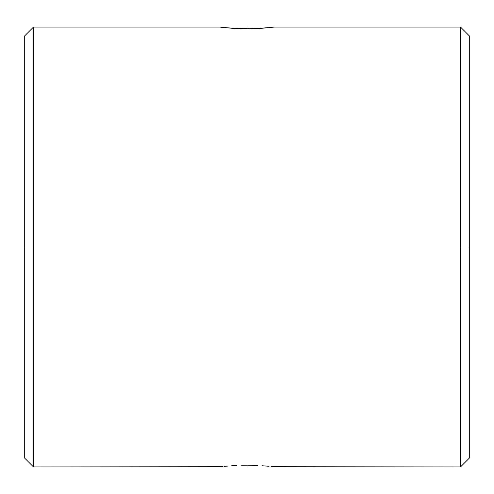 <?xml version="1.0" encoding="UTF-8"?>
<svg xmlns="http://www.w3.org/2000/svg" width="494" height="494" viewBox="0 0 494 494"><rect width="100%" height="100%" fill="white"/><g stroke="black" fill="none" stroke-linecap="round" stroke-linejoin="round"><path stroke-width="0.74" d="M460.494 247L460.494 466.947L460.494 247L33.506 247L33.506 466.947L33.506 247L24.7 247L24.7 458.142L24.7 35.858L24.7 247L33.506 247L33.506 27.053L33.506 247L460.494 247L460.494 27.053L460.494 247L469.3 247L460.494 247M469.3 458.142L469.3 35.858L469.3 458.142L460.494 466.947L272.416 466.694M220.015 466.879L221.59 466.694L220.015 466.879M223.029 466.527L221.991 466.645M227.098 466.126L225.153 466.305M269.026 466.324L267.007 466.132M266.451 466.083L262.302 465.756L266.451 466.083M272.237 466.669L271.045 466.54M257.541 465.471L247.019 465.218L257.541 465.471M241.634 465.286L247.019 465.218L241.634 465.286M231.723 465.749L236.49 465.471L231.723 465.749M224.14 466.41L227.561 466.083L224.14 466.41M469.3 35.858L460.494 27.053L274.51 27.053L262.277 28.251L246.981 28.782L231.698 28.244L219.49 27.053L33.506 27.053L24.7 35.858M252.44 28.714L236.459 28.529L221.59 27.306M24.7 458.142L33.506 466.947L221.59 466.694M273.985 27.121L257.51 28.529M270.971 27.473L272.009 27.355M266.908 27.874L268.847 27.695M246.981 28.782L247 27.053M224.968 27.67L226.425 27.812M221.763 27.331L222.955 27.46M247 465.218L247 466.947"/></g></svg>
